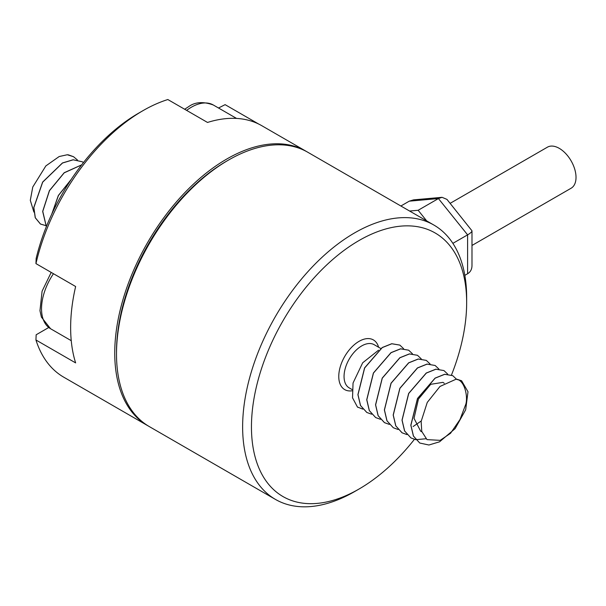 <?xml version="1.0" encoding="UTF-8"?>
<svg xmlns="http://www.w3.org/2000/svg" width="606" height="606" viewBox="0 0 606 606"><rect width="100%" height="100%" fill="white"/><g stroke="black" fill="none" stroke-linecap="round" stroke-linejoin="round"><path stroke-width="0.91" d="M73.515 156.704L68.508 154.894A37.42 21.604 120 0 0 67.281 154.757L73.515 156.704L77.439 159.999M45.48 225.53L40.504 224.061L35.322 217.781L33.853 207.578L42.7 182.141L62.509 163.014L73.19 159.81L82.333 161.794L73.121 159.764L62.448 162.961L42.632 182.08L33.777 207.517L35.239 217.736L40.428 224.015L45.45 225.493M46.791 225.561L45.533 225.538M82.333 161.794L83.469 162.529M81.636 164.877L64.206 172.718L49.389 190.648L42.67 211.418L46.336 226.667M46.351 226.636L42.761 211.388L49.465 190.701L64.213 172.824L81.598 164.93M71.364 179.209L58.343 195.503L51.76 214.138M51.881 213.865L58.434 195.533L71.182 179.474M362.842 409.126L357.442 407.027A37.42 21.604 120 0 0 357.979 407.353A37.42 21.604 120 0 0 358.002 407.368M371.66 414.216L366.842 412.474L360.547 405.543L357.987 394.688L364.653 367.963L382.257 347.594L391.824 343.761L399.854 345.109L403.611 348.685M399.808 345.087L391.749 343.716L382.181 347.549L364.57 367.918L357.911 394.642L360.472 405.505L366.804 412.451M380.477 419.314L375.659 417.564L369.372 410.641L366.812 399.786L373.463 373.061L391.075 352.684L400.642 348.851L408.671 350.2L412.436 353.775M408.633 350.185L400.566 348.806L390.999 352.639L373.387 373.023L366.728 399.74L369.296 410.595L375.622 417.542M389.302 424.405L384.484 422.655L378.189 415.731L375.629 404.884L382.28 378.159L399.892 357.782L409.459 353.949L417.489 355.298L421.253 358.873M417.489 355.298L409.406 353.896L399.839 357.722L382.219 378.091L375.553 404.816L378.106 415.678L384.393 422.602L389.272 424.367M398.119 429.495L393.294 427.745L387.007 420.822L384.446 409.967L391.105 383.242L408.724 362.865L418.291 359.04L426.321 360.396L430.078 363.964M426.313 360.388L418.208 358.994L408.633 362.827L391.022 383.212L384.371 409.929L386.931 420.776L393.302 427.745M406.937 434.585L402.119 432.835L395.832 425.92L393.271 415.072L399.915 388.355L417.526 367.971L427.101 364.13L435.131 365.479L438.895 369.054M421.193 421.026L413.11 426.533M435.131 365.479L427.018 364.085L417.443 367.925L399.839 388.31L393.188 415.027L395.756 425.874L402.043 432.798L406.906 434.547M425.927 438.759L415.807 439.691M415.761 439.676L410.944 437.933L404.656 431.017L402.089 420.17L408.732 393.461L426.336 373.069L435.911 369.221L443.948 370.569L447.713 374.144M443.948 370.569L435.828 369.183L426.253 373.023L408.649 393.423L402.013 420.132L404.581 430.972L410.944 437.933M457.28 379.348A37.42 21.604 120 0 0 456.053 379.212L439.994 386.454L427.253 402.429L421.147 421.435L421.753 431.427L427.003 439.623L440.191 440.35L450.531 433.298L460.015 419.503L465.855 404.088C467.991 396.475 464.726 381.295 457.28 379.348L461.598 380.757L467.999 391.749L465.666 409.792L455.106 428.647L439.57 441.804L428.904 445.009L419.769 443.031L413.481 436.115L410.906 425.283L417.534 398.574L435.138 378.167L444.713 374.319L452.75 375.652L456.538 379.235M452.773 375.667L444.66 374.273L435.078 378.114L417.473 398.506L410.83 425.223L413.398 436.062L419.761 443.024M450.137 203.343L547.415 147.175A23.702 13.68 60 0 1 559.262 148.349A23.702 13.68 60 0 1 574.746 169.233A23.702 13.68 60 0 1 571.117 188.224L471.991 245.453M451.478 375.016A152.174 87.855 120 0 0 466.658 302.644L466.658 297.546A158.408 91.461 120 0 0 433.843 225.031A158.408 91.461 120 0 0 354.639 232.878A158.408 91.461 120 0 0 251.157 372.47A158.408 91.461 120 0 0 275.435 499.405A158.408 91.461 120 0 0 354.639 491.564A158.408 91.461 120 0 0 354.646 491.557L359.055 489.012A152.174 87.855 120 0 0 414.398 439.365M466.658 302.644A152.174 87.855 120 0 0 359.055 240.514A152.174 87.855 120 0 0 251.452 426.889A152.174 87.855 120 0 0 359.055 489.012M433.843 225.031L307.719 152.212A158.408 91.461 120 0 0 228.515 160.06A158.408 91.461 120 0 0 125.033 299.652A158.408 91.461 120 0 0 149.311 426.586L275.435 499.405M227.629 160.575A155.916 90.021 120 0 0 226.75 161.075A155.916 90.021 120 0 0 116.504 353.048M306.833 151.712A158.408 91.461 120 0 0 305.954 151.197A158.408 91.461 120 0 0 226.75 159.037A158.408 91.461 120 0 0 123.268 298.637A158.408 91.461 120 0 0 147.546 425.571A158.408 91.461 120 0 0 148.432 426.071M218.516 108.004A4511.594 3558.182 95.1 0 1 225.114 104.656L258.792 124.101M142.963 110.663A158.408 91.461 120 0 0 35.943 263.602A4511.594 2604.747 0 0 1 36.163 258.383A152.174 87.855 120 0 1 138.554 113.216L142.963 110.663A158.408 91.461 120 0 1 167.832 99.535L207.517 122.45A158.408 91.461 -60 0 1 261.86 125.737L305.954 151.197M35.943 263.602L75.636 286.517A158.408 91.461 -60 0 0 75.636 362.903L35.943 339.989A158.408 91.461 120 0 0 63.759 377.197L147.546 425.571M461.583 380.75L456.053 379.212M33.898 212.07L30.3 200.313L32.762 187.034L45.844 165.923L59.183 156.53L67.281 154.757M35.943 339.989A4511.594 2604.747 180 0 1 36.163 334.77L48.722 327.513M357.442 407.027L352.533 397.816L353.048 383.007L362.676 362.789L378.538 350.2M444.281 383.318L442.971 382.356L430.714 384.318L418.451 399.059L414.019 418.322L420.655 431.192L421.852 431.79M464.832 275.359L467.605 273.753L467.605 234.855L452.879 243.354M467.605 273.753C470.461 272.018 471.922 269.299 471.991 265.579L471.991 230.81C471.922 231.833 470.461 233.181 467.605 234.855L438.433 198.563L418.148 210.274L426.685 220.895M409.255 201.169L438.433 198.563L442.069 197.321L413.542 199.866L409.255 201.169L400.884 206.002M409.603 211.032L418.148 210.274M471.991 230.81L446.97 199.404L442.069 197.321M184.648 109.247L188.352 106.853C194.927 101.952 203.237 101.331 213.304 104.997A43.655 25.202 120 0 0 191.473 107.164A43.655 25.202 120 0 0 186.633 110.39M53.464 273.715A43.655 25.202 120 0 0 50.578 328.74L41.397 317.097L39.966 310.696L42.094 291.198L51.192 272.405M380.773 348.495L374.175 344.685A24.944 14.4 120 0 0 361.699 345.92A24.944 14.4 120 0 0 345.397 367.91A24.944 14.4 120 0 0 349.223 387.901L352.048 389.529M351.98 390.802A28.687 16.567 -60 0 1 339.087 372.145A28.687 16.567 -60 0 1 359.055 341.337A28.687 16.567 -60 0 1 378.606 347.253M213.304 104.997L236.552 118.42M50.578 328.74L71.243 340.67"/></g></svg>
